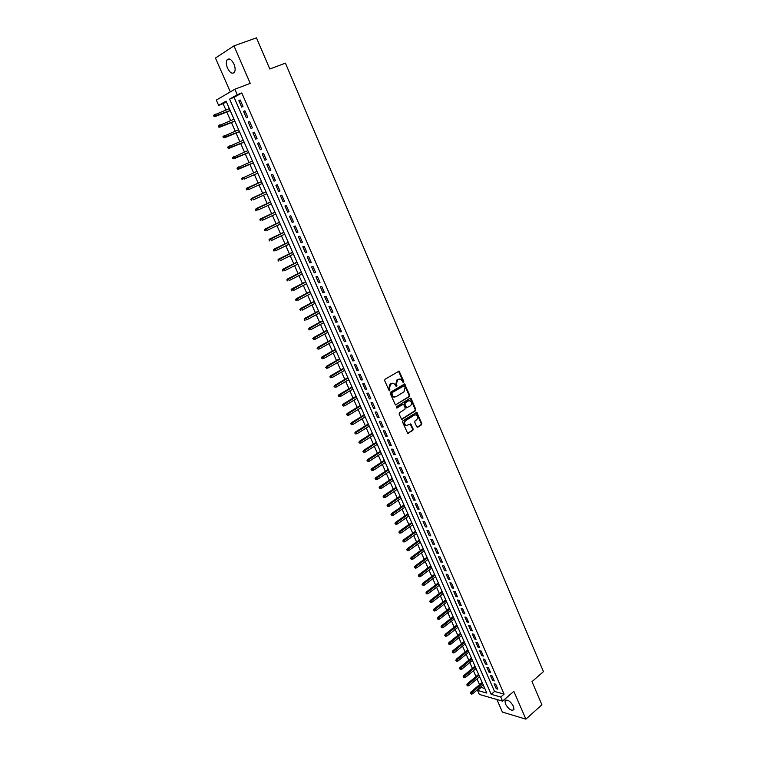 <?xml version="1.0" encoding="UTF-8"?>
<svg xmlns="http://www.w3.org/2000/svg" width="757" height="757" viewBox="0 0 757 757"><rect width="100%" height="100%" fill="white"/><g stroke="black" fill="none" stroke-linecap="round" stroke-linejoin="round"><path stroke-width="1.14" d="M403.566 382.37L403.812 381.414L399.119 371.11L385.01 379.266L384.66 380.648L389.268 390.867L389.969 389.864L389.42 388.587L390.546 384.168L393.735 383.326L396.677 386.581L396.375 384.348L397.491 379.957L398.608 379.276L400.633 379.115L403.566 382.37M403.046 382.37L403.207 381.471L398.494 371.157L399.119 371.11M389.193 390.83L388.824 388.634L389.42 388.587M396.148 386.581L395.779 384.405L396.375 384.348M513.539 706.366C510.218 700.963 507.37 699.099 505.004 700.783L505.43 704.01C508.723 709.394 511.571 711.249 513.956 709.574L513.539 706.366M233.951 64.08C231.358 59.188 229.021 57.835 226.93 60.021C225.955 62.055 226.144 64.761 227.497 68.13C230.081 73.003 232.418 74.347 234.509 72.152C235.484 70.136 235.295 67.449 233.951 64.08M416.7 426.749L417.807 427.185L421.469 424.828L421.8 423.456L416.776 412.31L402.932 420.741L402.592 422.122L407.682 433.345L412.82 430.402L413.161 429.03L410.739 423.967L406.064 425.585C404.229 424.052 404.124 422.378 405.752 420.57L414.439 415.054L416.17 414.912C418.015 416.426 418.129 418.091 416.511 419.898L415.073 420.816L414.732 422.188L416.7 426.749M500.765 697.027L502.572 701.143L479.342 694.434L477.563 690.422L486.827 693.062L226.05 101.135L218.65 105.384L216.303 100.104L234.869 89.231L237.263 94.701L229.57 99.11L491.208 694.311L500.765 697.027L504.105 694.131L241.795 92.95L237.263 94.701M234.869 89.231L250.236 83.365L233.97 45.865L256.472 37.85L269.814 69.019L285.417 63.134L543.46 671.62L532.001 681.641L541.908 704.786L525.897 719.15L513.833 691.33L502.572 701.143M409.395 396.63L409.736 395.268L404.617 383.95L390.603 392.192L390.252 393.574L395.428 404.957L409.395 396.63L408.789 396.668L409.13 395.305L404.001 383.998L404.617 383.95M401.645 419.17L414.845 410.805L415.177 409.442L410.597 398.721L411.202 398.684L415.792 409.414L415.451 410.777L402.241 419.141M402.8 404.399L403.888 404.872L405.203 407.928L404.863 409.31L399.459 412.707L399.119 414.088L401.579 419.198M402.762 404.418L397.122 407.938L396.564 406.651L410.076 398.229L411.202 398.684M496.876 699.496L502.393 712.072L525.897 719.15M233.97 45.865L215.452 58.043L230.308 91.9M242.997 106.434L240.168 99.971L238.881 100.69L241.701 107.153L242.997 106.434M247.7 117.184L244.88 110.74L243.584 111.44L246.394 117.874L247.7 117.184M252.374 127.876L249.573 121.47L248.268 122.142L251.069 128.539L252.374 127.876M257.03 138.522L254.238 132.144L252.933 132.797L255.715 139.165L257.03 138.522M261.667 149.12L258.885 142.77L257.569 143.395L260.342 149.735L261.667 149.12M266.275 159.661L263.512 153.34L262.187 153.945L264.95 160.257L266.275 159.661M270.864 170.164L268.11 163.872L266.786 164.449L269.539 170.732L270.864 170.164M275.434 180.611L272.7 174.347L271.366 174.905L274.1 181.16L275.434 180.611M279.986 191.01L277.261 184.774L275.917 185.314L278.642 191.53L279.986 191.01M284.509 201.362L281.793 195.155L280.45 195.675L283.165 201.864L284.509 201.362M289.023 211.667L286.316 205.488L284.963 205.98L287.66 212.149L289.023 211.667M293.508 221.924L290.811 215.773L289.458 216.247L292.145 222.378L293.508 221.924M297.974 232.134L295.296 226.012L293.924 226.466L296.602 232.569L297.974 232.134M302.412 242.297L299.753 236.203L298.381 236.629L301.04 242.713L302.412 242.297M306.84 252.412L304.191 246.347L302.809 246.754L305.459 252.81L306.84 252.412M311.241 262.48L308.601 256.443L307.219 256.831L309.859 262.859L311.241 262.48M315.631 272.511L313.001 266.502L311.61 266.861L314.24 272.861L315.631 272.511M319.993 282.493L317.372 276.504L315.981 276.854L318.593 282.825L319.993 282.493M324.337 292.42L321.734 286.468L320.334 286.789L322.936 292.732L324.337 292.42M328.661 302.317L326.068 296.384L324.668 296.687L327.261 302.601L328.661 302.317M332.966 312.158L330.393 306.254L328.983 306.538L331.557 312.433L332.966 312.158M337.253 321.962L334.689 316.085L333.269 316.35L335.834 322.208L337.253 321.962M341.521 331.717L338.966 325.87L337.546 326.106L340.101 331.945L341.521 331.717M345.769 341.435L343.224 335.606L341.804 335.834L344.34 341.644L345.769 341.435M349.999 351.106L347.463 345.306L346.034 345.504L348.57 351.295L349.999 351.106M354.21 360.729L351.693 354.957L350.254 355.147L352.771 360.9L354.21 360.729M358.402 370.315L355.894 364.571L354.446 364.732L356.963 370.466L358.402 370.315M362.575 379.863L360.077 374.138L358.629 374.28L361.127 379.995L362.575 379.863M366.729 389.363L364.24 383.667L362.792 383.79L365.281 389.477L366.729 389.363M370.873 398.816L368.394 393.148L366.937 393.252L369.407 398.911L370.873 398.816M391.719 395.324L393.877 396.923L395.977 396.763L403.983 391.823L405.09 387.442L404.172 385.748L391.388 393.025L391.719 395.324L393.28 396.961L394.624 397.103M374.989 408.231L372.52 402.592L371.062 402.677L373.523 408.307L374.989 408.231M379.087 417.609L376.626 411.988L375.169 412.054L377.62 417.665L379.087 417.609M383.174 426.948L380.724 421.346L379.257 421.403L381.698 426.986L383.174 426.948M387.234 436.24L384.802 430.667L383.326 430.695L385.758 436.259L387.234 436.24M391.284 445.495L388.852 439.94L387.376 439.959L389.798 445.495L391.284 445.495M395.315 454.702L392.892 449.185L391.416 449.175L393.82 454.692L395.315 454.702M399.327 463.88L396.914 458.373L395.428 458.354L397.832 463.842L399.327 463.88M403.32 473.011L400.926 467.533L399.431 467.495L401.825 472.964L403.32 473.011M407.294 482.105L404.91 476.655L403.415 476.598L405.79 482.039L407.294 482.105M411.259 491.161L408.884 485.729L407.38 485.653L409.755 491.075L411.259 491.161M415.196 500.169L412.83 494.766L411.325 494.681L413.691 500.074L415.196 500.169M419.123 509.149L416.766 503.765L415.262 503.66L417.609 509.035L419.123 509.149M423.031 518.091L420.693 512.726L419.17 512.603L421.517 517.958L423.031 518.091M426.929 526.986L424.592 521.649L423.068 521.516L425.406 526.834L426.929 526.986M430.799 535.852L428.481 530.534L426.957 530.383L429.276 535.682L430.799 535.852M434.66 544.671L432.351 539.381L430.818 539.211L433.127 544.491L434.66 544.671M438.502 553.462L436.202 548.191L434.669 548.002L436.969 553.263L438.502 553.462M442.334 562.214L440.035 556.963L438.502 556.764L440.792 561.997L442.334 562.214M446.138 570.92L443.857 565.697L442.315 565.479L444.596 570.693L446.138 570.92M449.932 579.597L447.661 574.402L446.119 574.156L448.39 579.351L449.932 579.597M453.717 588.236L451.446 583.06L449.904 582.805L452.166 587.971L453.717 588.236M457.474 596.838L455.222 591.681L453.67 591.416L455.922 596.563L457.474 596.838M461.221 605.411L458.979 600.273L457.427 599.989L459.669 605.117L461.221 605.411M464.949 613.936L462.716 608.827L461.155 608.524L463.398 613.634L464.949 613.936M468.668 622.434L466.444 617.343L464.883 617.031L467.107 622.112L468.668 622.434M472.368 630.893L470.154 625.821L468.583 625.49L470.797 630.553L472.368 630.893M476.049 639.315L473.844 634.271L472.273 633.921L474.478 638.965L476.049 639.315M479.72 647.708L477.525 642.684L475.954 642.324L478.15 647.339L479.72 647.708M483.373 656.064L481.187 651.058L479.607 650.679L481.802 655.685L483.373 656.064M487.016 664.381L484.83 659.394L483.259 659.006L485.436 663.984L487.016 664.381M490.64 672.67L488.464 667.702L486.883 667.296L489.05 672.263L490.64 672.67M494.245 680.922L492.088 675.973L490.498 675.556L492.665 680.496L494.245 680.922M241.795 92.95L234.074 97.369L494.539 691.453L504.105 694.131M494.103 683.779L496.251 688.7L497.841 689.144L495.684 684.214L494.103 683.779M226.352 101.798L223.088 103.671L225.86 109.945M226.759 111.989L230.544 120.543M231.424 122.549L235.2 131.093M236.07 133.071L239.837 141.597M240.698 143.537L244.445 152.043M245.296 153.964L249.044 162.452M249.876 164.335L253.614 172.804M254.437 174.668L258.156 183.09M258.979 184.963L262.679 193.338M263.502 195.221L267.174 203.529M268.006 205.421L271.659 213.673M272.492 215.584L276.116 223.779M276.958 225.7L280.554 233.837M281.405 235.768L284.973 243.849M285.834 245.788L289.373 253.813M290.234 255.762L293.754 263.739M294.615 265.698L298.116 273.618M298.987 275.586L302.45 283.449M303.33 285.427L306.774 293.233M307.654 295.23L311.08 302.98M311.96 304.986L315.357 312.688M316.246 314.704L319.624 322.34M320.523 324.375L323.873 331.963M324.772 333.998L328.093 341.539M329.002 343.583L332.304 351.068M333.212 353.131L336.496 360.559M337.404 362.631L340.669 370.012M341.587 372.084L344.823 379.418M345.741 381.509L348.958 388.786M349.876 390.886L353.074 398.116M354.002 400.216L357.172 407.398M358.108 409.518L361.25 416.643M362.187 418.772L365.319 425.85M366.256 427.979L369.359 435.02M370.305 437.158L373.39 444.141M374.337 446.299L377.402 453.235M378.358 455.392L381.396 462.281M382.351 464.448L385.37 471.289M386.335 473.466L389.335 480.26M390.3 482.446L393.28 489.192M394.246 491.388L397.207 498.087M398.182 500.292L401.115 506.953M402.09 509.158L405.014 515.772M405.989 517.987L408.884 524.554M409.868 526.787L412.745 533.297M413.738 535.54L416.596 542.012M417.58 544.255L420.419 550.68M421.412 552.932L424.232 559.319M425.235 561.58L428.027 567.92M429.03 570.191L431.812 576.484M432.815 578.764L435.578 585.019M436.581 587.3L439.325 593.507M440.337 595.797L443.063 601.966M444.075 604.266L446.781 610.388M447.794 612.697L450.481 618.781M451.503 621.09L454.172 627.137M455.194 629.455L457.843 635.454M458.874 637.782L461.505 643.743M462.527 646.081L465.148 651.995M466.18 654.341L468.772 660.218M469.813 662.564L472.387 668.403M473.428 670.759L475.983 676.55M477.024 678.915L479.569 684.669M480.61 687.044L484.925 688.756M480.875 687.621L477.563 690.422M223.088 103.671L218.65 105.384M234.074 97.369L229.57 99.11M494.539 691.453L491.208 694.311M238.881 100.69L240.253 100.161M243.584 111.44L244.946 110.901M248.268 122.142L249.63 121.593M252.933 132.797L254.286 132.238M257.569 143.395L258.913 142.836M262.187 153.945L263.531 153.378M269.539 170.732L270.864 170.155M266.786 164.449L268.12 163.881M274.1 181.16L275.416 180.573M278.642 191.53L279.958 190.944M283.165 201.864L284.471 201.267M287.66 212.149L288.966 211.534M292.145 222.378L293.432 221.763M296.602 232.569L297.889 231.945M301.04 242.713L302.317 242.089M305.459 252.81L306.736 252.176M309.859 262.859L311.127 262.215M314.24 272.861L315.499 272.217M318.593 282.825L319.851 282.172M322.936 292.732L324.185 292.079M327.261 302.601L328.5 301.939M331.557 312.433L332.796 311.761M335.834 322.208L337.073 321.536M340.101 331.945L341.322 331.263M344.34 341.644L345.561 340.953M348.57 351.295L349.781 350.605M352.771 360.9L353.983 360.2M356.963 370.466L358.165 369.766M361.127 379.995L362.329 379.285M365.281 389.477L366.473 388.757M369.407 398.911L370.599 398.191M373.523 408.307L374.706 407.588M377.62 417.665L378.793 416.937M381.698 426.986L382.862 426.248M385.758 436.259L386.922 435.521M389.798 445.495L390.953 444.747M393.82 454.692L394.974 453.935M397.832 463.842L398.977 463.085M401.825 472.964L402.961 472.198M405.79 482.039L406.925 481.272M409.755 491.075L410.881 490.299M413.691 500.074L414.817 499.298M417.609 509.035L418.735 508.25M421.517 517.958L422.633 517.163M425.406 526.834L426.513 526.049M429.276 535.682L430.383 534.887M433.127 544.491L434.234 543.687M436.969 553.263L438.066 552.459M440.792 561.997L441.88 561.183M444.596 570.693L445.684 569.879M448.39 579.351L449.469 578.537M452.166 587.971L453.235 587.148M455.922 596.563L456.991 595.74M459.669 605.117L460.729 604.285M463.398 613.634L464.457 612.792M467.107 622.112L468.157 621.27M470.797 630.553L471.848 629.71M474.478 638.965L475.528 638.113M478.15 647.339L479.19 646.487M481.802 655.685L482.834 654.824M485.436 663.984L486.467 663.123M489.05 672.263L490.082 671.393M492.665 680.496L493.687 679.625M496.251 688.7L497.273 687.829M399.28 379.002L398.608 379.276M395.779 384.405L396.886 380.005L398.002 379.333M392.372 383.203L391.672 383.487M388.824 388.634L389.95 384.215L391.076 383.534M395.447 404.967L408.789 396.668M391.388 393.025L403.121 385.833M391.984 392.978L392.315 395.286M402.156 404.456L396.583 407.938M410.426 405.809C412.063 403.992 411.94 402.317 410.057 400.794L408.335 400.936L405.269 402.856L404.919 404.229L406.708 407.786L410.426 405.809M408.922 400.69L408.335 400.936M406.112 407.815L406.708 407.786L405.629 407.313L404.323 404.257L404.664 402.885L407.73 400.973M410.597 398.721L410.105 398.21L410.72 398.173M415.063 414.798L414.439 415.054M406.575 425.727L405.468 425.595C403.623 424.062 403.519 422.397 405.156 420.599L413.824 415.082M407.682 433.335L412.215 430.421L412.556 429.039L410.133 423.986L410.739 423.967M417.145 427.232L420.854 424.847L421.195 423.475L416.17 412.338L416.776 412.31M213.54 115.386L214.023 116.455L214.505 116.181L214.032 115.111L213.54 115.386L215.215 114.118L216.067 116.039L215.187 116.531L230.232 110.626M214.505 116.181L230.175 110.494M214.032 115.111L229.343 108.592M215.187 116.531L214.023 116.455M218.281 126.031L218.745 127.091L219.246 126.826L218.773 125.766L218.281 126.031L219.946 124.773L220.798 126.684L219.909 127.157L234.878 121.167M219.246 126.826L234.84 121.073M218.773 125.766L233.998 119.171M219.909 127.157L218.745 127.091M222.984 136.629L223.457 137.679L223.949 137.424L223.485 136.374L222.984 136.629L224.659 135.371L225.501 137.272L224.611 137.736L239.505 131.671M223.949 137.424L239.467 131.586M223.485 136.374L238.635 129.702M224.611 137.736L223.457 137.679M227.677 147.17L228.141 148.221L228.642 147.975L228.179 146.924L227.677 147.17L229.343 145.921L230.185 147.823L229.286 148.268L244.114 142.127M228.642 147.975L244.085 142.061M228.179 146.924L243.252 140.177M229.286 148.268L228.141 148.221M232.342 157.664L232.806 158.715L233.307 158.478L232.844 157.428L232.342 157.664L234.008 156.434L234.85 158.317L233.951 158.743L248.693 152.526M233.307 158.478L248.675 152.488M232.844 157.428L247.851 150.615M233.951 158.743L232.806 158.715M236.988 168.111L237.452 169.161L237.953 168.934L237.49 167.884L236.988 168.111L238.654 166.89L239.486 168.764L238.578 169.171L253.254 162.887M237.953 168.934L253.254 162.869M237.49 167.884L252.431 161.004M238.578 169.171L237.452 169.161M241.615 178.51L242.079 179.551L242.581 179.333L242.117 178.292L241.615 178.51L243.281 177.299L244.114 179.163L257.796 173.192M242.581 179.333L242.079 179.551M242.117 178.292L256.983 171.337M246.214 188.862L246.678 189.903L247.189 189.685L246.725 188.654L246.214 188.862L247.88 187.651L248.703 189.515L262.329 183.478M247.189 189.685L246.678 189.903M246.725 188.654L261.515 181.633L246.962 188.039M250.794 199.167L251.258 200.198L251.769 199.999L251.305 198.968L250.794 199.167L252.46 197.965L253.283 199.82L266.843 193.716M251.769 199.999L251.258 200.198M251.305 198.968L266.029 191.881M251.542 198.334L266.01 191.833M255.355 209.424L255.819 210.446L256.33 210.257L255.875 209.235L255.355 209.424L257.02 208.232L257.844 210.077L271.328 203.907M256.33 210.257L255.819 210.446M255.875 209.235L270.523 202.072M256.093 208.582L270.495 202.015M259.897 219.634L260.351 220.656L260.872 220.476L260.417 219.454L259.897 219.634L261.562 218.451L262.376 220.287L275.794 214.051M260.872 220.476L260.351 220.656M260.417 219.454L274.999 212.225M260.626 218.782L274.961 212.149M264.42 229.797L264.865 230.819L265.385 230.639L264.42 229.797L266.076 228.623L266.89 230.45L280.251 224.148M265.385 230.639L264.865 230.819M264.941 229.626L279.447 222.331M265.139 228.945L279.399 222.236M268.915 239.922L269.889 240.764L268.915 239.922L270.58 238.748L271.385 240.565L284.679 234.197M269.889 240.764L269.369 240.925M269.435 239.751L283.875 232.39M269.634 239.051L283.828 232.276M273.4 249.99L274.365 250.832L273.4 249.99L275.056 248.826L275.86 250.643L289.079 244.208M274.365 250.832L273.845 250.993M273.92 249.829L288.294 242.41M274.11 249.119L288.228 242.268M277.857 260.011L278.822 260.862L277.857 260.011L279.513 258.866L280.308 260.663L293.47 254.163M278.822 260.862L278.302 261.014M278.377 259.869L292.685 252.374M278.567 259.131L292.609 252.223M282.295 269.994L283.26 270.845L282.295 269.994L283.951 268.849L284.746 270.646L297.842 264.079M283.26 270.845L282.73 270.987M282.815 269.852L297.056 262.3M282.995 269.113L296.981 262.121M286.714 279.929L287.679 280.79L286.714 279.929L288.36 278.794L289.155 280.582L302.194 273.958M287.679 280.79L287.149 280.923M287.244 279.797L301.409 272.179M287.405 279.04L301.324 271.99M291.104 289.817L292.079 290.688L291.104 289.817L292.76 288.691L293.546 290.47L306.519 283.79M292.079 290.688L291.549 290.811M291.644 289.694L305.743 282.02M291.795 288.919L305.648 281.803M295.485 299.668L296.46 300.529L295.485 299.668L297.141 298.551L297.927 300.321L310.834 293.574M296.46 300.529L295.921 300.652M296.025 299.554L310.058 291.814M296.176 298.76L309.954 291.577M299.848 309.471L300.813 310.342L299.848 309.471L301.494 308.364L302.28 310.124L315.12 303.311M300.813 310.342L300.283 310.446M300.378 309.358L314.354 301.56M300.529 308.553L314.24 301.314M304.182 319.227L305.156 320.097L304.182 319.227L305.828 318.129L306.613 319.88L319.397 313.01M305.156 320.097L304.617 320.202M304.721 319.132L318.631 311.269M304.863 318.309L318.508 310.995M308.506 328.945L309.481 329.825L308.506 328.945L310.152 327.847L310.928 329.598L323.646 322.671M309.481 329.825L308.932 329.91M309.045 328.85L322.889 320.93M309.178 328.018L322.756 320.646M312.802 338.616L313.777 339.496L312.802 338.616L314.448 337.527L315.224 339.268L327.885 332.276M313.351 338.53L327.119 330.554M313.474 337.688L326.986 330.241M315.224 339.268L313.777 339.496M317.088 348.248L318.063 349.128L317.088 348.248L318.735 347.17L319.501 348.892L332.096 341.852M317.637 348.163L331.339 340.13M317.751 347.312L331.197 339.808M319.501 348.892L318.063 349.128M321.347 357.834L322.321 358.723L321.347 357.834L322.993 356.755L323.759 358.487L336.297 351.38M321.895 357.758L335.54 349.668M322.009 356.888L335.389 349.327M323.759 358.487L322.321 358.723M325.595 367.372L326.57 368.271L325.595 367.372L327.232 366.312L327.999 368.025L340.48 360.862M326.144 367.315L339.723 359.159M326.239 366.426L339.571 358.799M327.999 368.025L326.57 368.271M329.815 376.882L330.79 377.771L329.815 376.882L331.462 375.822L332.219 377.525L344.643 370.315M330.374 376.825L343.896 368.612M330.459 375.926L343.725 368.233M332.219 377.525L330.79 377.771M334.026 386.335L335.001 387.234L334.026 386.335L335.663 385.285L336.42 386.988L348.778 379.711M334.575 386.288L348.04 378.027M334.67 385.379L347.86 377.629M336.42 386.988L335.001 387.234M338.209 395.76L339.183 396.659L338.209 395.76L338.852 394.785L339.855 394.719L340.603 396.403L352.904 389.079M338.767 395.722L352.166 387.395M338.852 394.785L351.986 386.988M340.603 396.403L339.183 396.659M342.382 405.137L343.356 406.036L342.382 405.137L343.016 404.162L344.019 404.096L344.766 405.79L357.011 398.4M342.94 405.099L356.273 396.725M343.016 404.162L356.083 396.299M344.766 405.79L343.356 406.036M346.536 414.476L347.51 415.375L346.536 414.476L347.16 413.492L348.173 413.445L348.911 415.12L361.098 407.682M347.094 414.448L360.37 406.017M347.16 413.492L360.171 405.572M348.911 415.12L347.51 415.375M350.671 423.769L351.645 424.677L350.671 423.769L351.286 422.785L352.298 422.747L353.046 424.422L365.177 416.927M351.229 423.75L364.439 415.262M351.286 422.785L364.24 414.808M353.046 424.422L351.645 424.677M354.787 433.023L355.762 433.941L354.787 433.023L355.402 432.029L356.415 432.01L357.153 433.676L369.227 426.125M355.345 433.013L368.498 424.478M355.402 432.029L368.29 423.996M357.153 433.676L355.762 433.941M358.884 442.239L359.859 443.157L358.884 442.239L359.49 441.246L360.512 441.236L361.25 442.892L373.267 435.294M359.452 442.239L372.539 433.647M359.49 441.246L372.321 433.146M361.25 442.892L359.859 443.157M362.963 451.418L363.937 452.336L362.963 451.418L363.568 450.415L364.59 450.415L365.328 452.061L377.279 444.416M363.53 451.418L376.56 442.769M363.568 450.415L376.333 442.268M365.328 452.061L363.937 452.336M367.022 460.549L367.997 461.477L367.022 460.549L367.628 459.546L368.65 459.556L369.378 461.202L381.282 453.5M367.59 460.559L380.563 451.863M367.628 459.546L380.336 451.342M369.378 461.202L367.997 461.477M371.072 469.643L372.047 470.57L371.072 469.643L371.668 468.63L372.699 468.659L373.419 470.296L385.266 462.546M371.64 469.662L384.556 460.918M371.668 468.63L384.319 460.379M373.419 470.296L372.047 470.57M375.094 478.708L376.068 479.635L375.094 478.708L375.69 477.686L376.721 477.724L377.45 479.351L389.24 471.545M375.671 478.727L388.521 469.927M375.69 477.686L388.284 469.368M377.45 479.351L376.068 479.635M379.106 487.726L380.08 488.653L379.106 487.726L379.692 486.694L380.733 486.751L381.452 488.369L393.186 480.515M379.683 487.754L392.476 478.907M379.692 486.694L392.23 478.329M381.452 488.369L380.08 488.653M383.099 496.706L384.073 497.633L383.099 496.706L383.685 495.674L384.726 495.74L385.436 497.349L397.122 489.448M383.676 496.743L396.413 487.839M383.685 495.674L396.157 487.253M385.436 497.349L384.073 497.633M387.073 505.648L388.048 506.584L387.073 505.648L387.65 504.607L388.701 504.682L389.41 506.291L401.04 498.343M387.65 505.685L400.339 496.743M387.65 504.607L400.075 496.138M389.41 506.291L388.048 506.584M391.038 514.542L392.012 515.489L391.038 514.542L391.606 513.511L392.656 513.596L393.366 515.195L404.938 507.19M391.615 514.599L404.238 505.6M391.606 513.511L403.964 504.985M393.366 515.195L392.012 515.489M394.974 523.409L395.949 524.355L394.974 523.409L395.542 522.368L396.592 522.472L397.302 524.062L408.827 516.009M395.561 523.466L408.127 514.429M395.542 522.368L407.853 513.795M397.302 524.062L395.949 524.355M398.901 532.237L399.876 533.183L398.901 532.237L399.469 531.187L400.519 531.3L401.229 532.89L412.697 524.79M399.488 532.303L411.997 523.21M399.469 531.187L411.713 522.567M401.229 532.89L399.876 533.183M402.809 541.028L403.784 541.974L402.809 541.028L403.367 539.978L404.427 540.101L405.127 541.681L416.549 533.534M403.396 541.104L415.848 531.963M403.367 539.978L415.565 531.3M405.127 541.681L403.784 541.974M406.698 549.781L407.682 550.736L406.698 549.781L407.257 548.721L408.316 548.863L409.017 550.434L420.381 542.239M407.294 549.856L419.69 540.678M407.257 548.721L419.397 539.996M409.017 550.434L407.682 550.736M410.578 558.496L411.553 559.451L410.578 558.496L411.127 557.436L412.196 557.587L412.887 559.149L424.204 550.907M411.165 558.581L423.513 549.345M411.127 557.436L423.21 548.655M412.887 559.149L411.553 559.451M414.439 567.182L415.413 568.138L414.439 567.182L414.987 566.113L416.047 566.264L416.747 567.826L427.998 559.537M415.025 567.267L427.317 557.994M414.987 566.113L427.005 557.284M416.747 567.826L415.413 568.138M418.28 575.822L419.255 576.777L418.28 575.822L418.82 574.743L419.889 574.923L420.58 576.474L431.793 568.138M418.876 575.916L431.112 566.596M418.82 574.743L430.79 565.876M420.58 576.474L419.255 576.777M422.113 584.432L423.087 585.388L422.113 584.432L422.643 583.354L423.721 583.533L424.403 585.076L435.559 576.702M422.699 584.527L434.887 575.159M422.643 583.354L434.565 574.431M424.403 585.076L423.087 585.388M425.917 592.996L426.891 593.961L425.917 592.996L426.456 591.917L427.525 592.106L428.216 593.649L439.315 585.227M426.513 593.11L438.644 583.694M426.456 591.917L438.312 582.947M428.216 593.649L426.891 593.961M429.711 601.531L430.695 602.506L429.711 601.531L430.241 600.443L431.32 600.651L432.001 602.184L443.063 593.715M430.317 601.645L442.391 592.192M430.241 600.443L442.05 591.425M432.001 602.184L430.695 602.506M433.496 610.038L434.471 611.003L433.496 610.038L434.016 608.94L435.095 609.158L435.777 610.681L446.781 602.175M434.092 610.151L446.119 600.651M434.016 608.94L445.769 599.875M435.777 610.681L434.471 611.003M437.253 618.497L438.237 619.472L437.253 618.497L437.783 617.4L438.861 617.627L439.533 619.15L450.491 610.596M437.858 618.62L449.828 609.082M437.783 617.4L449.478 608.287M439.533 619.15L438.237 619.472M441.009 626.928L441.984 627.903L441.009 626.928L441.52 625.821L442.608 626.058L443.28 627.572L454.191 618.98M441.605 627.061L453.528 617.475M441.52 625.821L453.169 616.671M443.28 627.572L441.984 627.903M444.738 635.322L445.712 636.296L444.738 635.322L445.248 634.215L446.337 634.461L447.008 635.965L457.871 627.326M445.343 635.464L457.209 625.831M445.248 634.215L456.85 625.017M447.008 635.965L445.712 636.296M448.456 643.677L449.431 644.661L448.456 643.677L448.967 642.57L450.055 642.825L450.718 644.33L461.533 635.643M449.062 643.828L460.871 634.148M448.967 642.57L460.511 633.325M450.718 644.33L449.431 644.661M452.156 652.004L453.131 652.988L452.156 652.004L452.667 650.888L453.755 651.162L454.418 652.657L465.177 643.933M452.762 652.156L464.524 642.438M452.667 650.888L464.155 641.595M454.418 652.657L453.131 652.988M455.846 660.293L456.821 661.277L455.846 660.293L456.348 659.177L457.436 659.451L458.099 660.946L468.81 652.184M456.452 660.454L468.157 650.698M456.348 659.177L467.788 649.837M458.099 660.946L456.821 661.277M459.518 668.554L460.493 669.538L459.518 668.554L460.01 667.428L461.108 667.712L461.77 669.197L472.434 660.397M460.124 668.715L471.781 658.921M460.01 667.428L471.403 658.051M461.77 669.197L460.493 669.538M463.17 676.777L464.145 677.761L463.17 676.777L463.663 675.641L464.77 675.944L465.423 677.42L476.039 668.573M463.786 676.947L475.387 667.106M463.663 675.641L474.999 666.226M465.423 677.42L464.145 677.761M466.814 684.962L467.788 685.956L466.814 684.962L467.306 683.826L468.403 684.139L469.056 685.615L479.626 676.73M467.429 685.142L478.982 675.263M467.306 683.826L478.585 674.364M469.056 685.615L467.788 685.956M470.438 693.119L471.412 694.112L470.438 693.119L470.92 691.983L472.027 692.305L472.68 693.772L483.203 684.839M471.053 693.298L482.559 683.382M470.92 691.983L482.162 682.473M472.68 693.772L471.412 694.112M403.207 381.471L403.812 381.414M389.372 389.902L389.969 389.864M396.318 385.673L396.923 385.616M396.886 380.005L397.491 379.957M389.95 384.215L390.546 384.168M399.024 371.696L399.62 371.63M395.495 404.938L396.091 404.91M404.512 384.518L405.118 384.471M409.13 395.305L409.736 395.268M391.142 393.99L391.738 393.952M415.177 409.442L415.792 409.414M414.845 410.805L415.451 410.777M396.63 407.966L397.122 407.938M404.664 402.885L405.269 402.856M404.323 404.257L404.919 404.229M405.629 407.313L406.235 407.285M405.156 420.599L405.752 420.57M410.587 424.478L411.193 424.459M412.556 429.039L413.161 429.03M412.215 430.421L412.82 430.402M407.749 433.297L408.354 433.288M416.634 412.83L417.239 412.811M421.195 423.475L421.8 423.456M420.854 424.847L421.469 424.828M417.202 427.203L417.807 427.185M505.004 700.783L505.931 699.97M226.93 60.021L229.598 59.055M393.28 396.961L393.877 396.923M405.468 425.595L406.064 425.585"/></g></svg>
